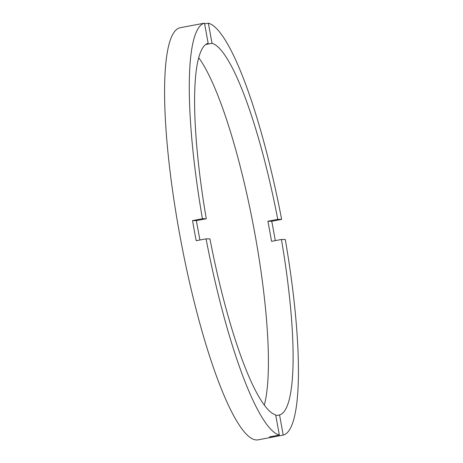 <?xml version="1.0" encoding="UTF-8"?>
<svg xmlns="http://www.w3.org/2000/svg" width="463" height="463" viewBox="0 0 463 463"><rect width="100%" height="100%" fill="white"/><g stroke="black" fill="none" stroke-linecap="round" stroke-linejoin="round"><path stroke-width="0.69" d="M199.929 240.002A189.251 35.136 79.3 0 1 198.187 230.684A189.251 35.136 79.3 0 1 196.41 220.625L206.29 218.762L202.418 218.727A209.71 38.938 79.3 0 1 204.496 23.15L208.153 43.29A189.251 35.136 79.3 0 0 206.29 218.762M205.769 44.506L212.025 43.325L208.362 23.185A209.71 38.938 79.3 0 1 281.643 219.393L277.765 219.358A189.251 35.136 79.3 0 0 212.025 43.325M277.765 219.358L267.892 221.227A189.251 35.136 79.3 0 1 269.773 231.286A189.251 35.136 79.3 0 1 271.544 241.339L281.423 239.475L285.295 239.51A209.71 38.938 79.3 0 1 283.217 435.087L273.344 436.95L273.205 436.21M264.292 405.119A189.251 35.136 79.3 0 0 254.951 234.081A189.251 35.136 79.3 0 0 198.725 57.777M196.41 220.625L192.539 220.591A209.71 38.938 79.3 0 0 194.321 230.649A209.71 38.938 79.3 0 0 196.196 240.708L206.07 238.844A209.71 38.938 79.3 0 0 279.351 435.052L269.472 436.916A209.71 38.938 79.3 0 0 272.881 437.055A209.71 38.938 79.3 0 0 273.344 436.95M195.548 24.84A209.71 38.938 79.3 0 0 195.079 24.909L180.263 27.711A209.71 38.938 79.3 0 0 179.505 233.445A209.71 38.938 79.3 0 0 258.065 439.85L272.881 437.055M275.294 240.633A209.71 38.938 79.3 0 0 273.639 231.315A209.71 38.938 79.3 0 0 271.764 221.256L267.892 221.227M283.217 435.087L279.559 414.941A189.251 35.136 79.3 0 0 281.423 239.475M206.07 238.844L209.947 238.873A189.251 35.136 79.3 0 0 275.688 414.912L279.351 435.052M192.539 220.591L202.418 218.727M204.496 23.15L194.616 25.014A209.71 38.938 79.3 0 1 195.079 24.909M204.629 23.885L208.362 23.185M281.643 219.393L271.764 221.256M279.559 414.941L275.821 415.647"/></g></svg>
